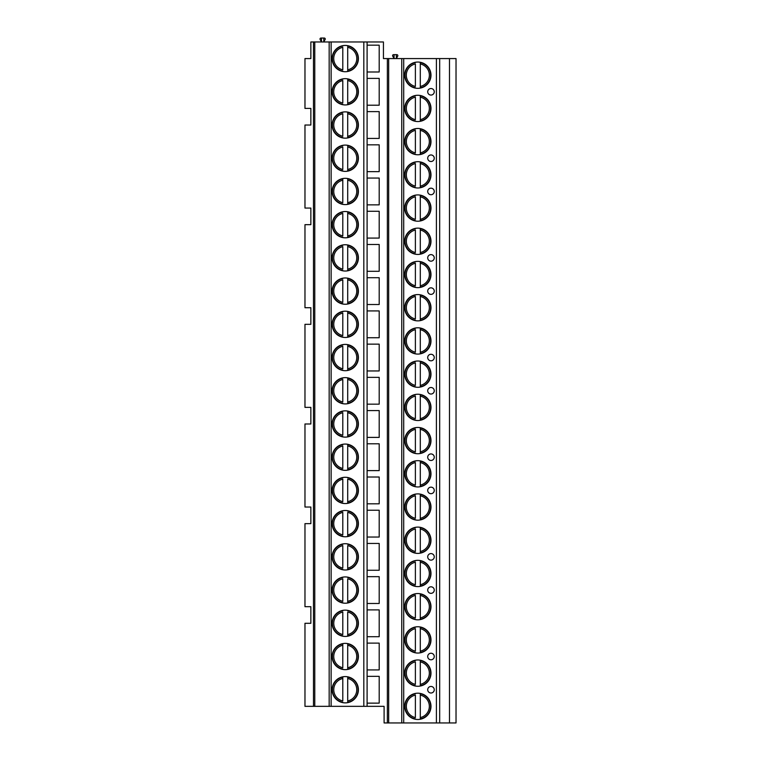 <?xml version="1.0" encoding="UTF-8"?>
<svg xmlns="http://www.w3.org/2000/svg" width="761" height="761" viewBox="0 0 761 761"><rect width="100%" height="100%" fill="white"/><g stroke="black" fill="none" stroke-linecap="round" stroke-linejoin="round"><path stroke-width="1.14" d="M387.368 722.95L384.096 722.95L384.096 706.341L367.097 706.341L367.097 41.969L383.439 41.969L383.439 58.578L456.029 58.578L456.029 722.95L387.368 722.95L387.368 58.578M313.475 41.969L310.859 41.969L310.859 58.578L304.971 58.578L304.971 108.414L310.859 108.414L310.859 125.023L304.971 125.023L304.971 208.067L310.859 208.067L310.859 224.676L304.971 224.676L304.971 307.72L310.859 307.72L310.859 324.329L304.971 324.329L304.971 407.373L310.859 407.373L310.859 423.982L304.971 423.982L304.971 507.035L310.859 507.035L310.859 523.644L304.971 523.644L304.971 606.688L310.859 606.688L310.859 623.297L304.971 623.297L304.971 706.341L313.475 706.341L313.475 41.969L367.097 41.969M323.777 38.05L323.777 41.969L325.128 39.505A0.98 0.98 0 0 0 324.262 38.05L321.484 38.05L321.484 41.969L320.134 39.505A0.98 0.98 0 0 1 320.999 38.05L321.484 38.05M396.357 54.659L396.357 58.578L397.708 56.114A0.98 0.98 0 0 0 396.852 54.659L394.065 54.659L394.065 58.578L392.714 56.114A0.98 0.98 0 0 1 393.58 54.659L394.065 54.659M439.677 722.95L439.677 58.578M404.69 75.196A13.146 13.146 0 0 0 417.837 88.333A13.146 13.146 0 0 0 430.983 75.196A13.146 13.146 0 0 0 417.837 62.05A13.146 13.146 0 0 0 404.69 75.196M404.69 108.414A13.146 13.146 0 0 0 417.837 121.551A13.146 13.146 0 0 0 430.983 108.414A13.146 13.146 0 0 0 417.837 95.268A13.146 13.146 0 0 0 404.69 108.414M404.69 141.632A13.146 13.146 0 0 0 417.837 154.768A13.146 13.146 0 0 0 430.983 141.632A13.146 13.146 0 0 0 417.837 128.485A13.146 13.146 0 0 0 404.69 141.632M404.69 174.849A13.146 13.146 0 0 0 417.837 187.986A13.146 13.146 0 0 0 430.983 174.849A13.146 13.146 0 0 0 417.837 161.703A13.146 13.146 0 0 0 404.69 174.849M404.69 208.067A13.146 13.146 0 0 0 417.837 221.213A13.146 13.146 0 0 0 430.983 208.067A13.146 13.146 0 0 0 417.837 194.921A13.146 13.146 0 0 0 404.69 208.067M404.69 241.285A13.146 13.146 0 0 0 417.837 254.431A13.146 13.146 0 0 0 430.983 241.285A13.146 13.146 0 0 0 417.837 228.138A13.146 13.146 0 0 0 404.69 241.285M404.69 274.502A13.146 13.146 0 0 0 417.837 287.648A13.146 13.146 0 0 0 430.983 274.502A13.146 13.146 0 0 0 417.837 261.356A13.146 13.146 0 0 0 404.69 274.502M404.69 307.72A13.146 13.146 0 0 0 417.837 320.866A13.146 13.146 0 0 0 430.983 307.72A13.146 13.146 0 0 0 417.837 294.574A13.146 13.146 0 0 0 404.69 307.72M404.69 340.938A13.146 13.146 0 0 0 417.837 354.084A13.146 13.146 0 0 0 430.983 340.938A13.146 13.146 0 0 0 417.837 327.791A13.146 13.146 0 0 0 404.69 340.938M404.69 374.155A13.146 13.146 0 0 0 417.837 387.301A13.146 13.146 0 0 0 430.983 374.155A13.146 13.146 0 0 0 417.837 361.009A13.146 13.146 0 0 0 404.69 374.155M404.69 407.373A13.146 13.146 0 0 0 417.837 420.519A13.146 13.146 0 0 0 430.983 407.373A13.146 13.146 0 0 0 417.837 394.236A13.146 13.146 0 0 0 404.69 407.373M404.69 440.59A13.146 13.146 0 0 0 417.837 453.737A13.146 13.146 0 0 0 430.983 440.59A13.146 13.146 0 0 0 417.837 427.454A13.146 13.146 0 0 0 404.69 440.59M404.69 473.808A13.146 13.146 0 0 0 417.837 486.954A13.146 13.146 0 0 0 430.983 473.808A13.146 13.146 0 0 0 417.837 460.671A13.146 13.146 0 0 0 404.69 473.808M404.69 507.035A13.146 13.146 0 0 0 417.837 520.172A13.146 13.146 0 0 0 430.983 507.035A13.146 13.146 0 0 0 417.837 493.889A13.146 13.146 0 0 0 404.69 507.035M404.69 540.253A13.146 13.146 0 0 0 417.837 553.39A13.146 13.146 0 0 0 430.983 540.253A13.146 13.146 0 0 0 417.837 527.107A13.146 13.146 0 0 0 404.69 540.253M404.69 573.471A13.146 13.146 0 0 0 417.837 586.607A13.146 13.146 0 0 0 430.983 573.471A13.146 13.146 0 0 0 417.837 560.324A13.146 13.146 0 0 0 404.69 573.471M404.69 606.688A13.146 13.146 0 0 0 417.837 619.825A13.146 13.146 0 0 0 430.983 606.688A13.146 13.146 0 0 0 417.837 593.542A13.146 13.146 0 0 0 404.69 606.688M404.69 639.906A13.146 13.146 0 0 0 417.837 653.052A13.146 13.146 0 0 0 430.983 639.906A13.146 13.146 0 0 0 417.837 626.76A13.146 13.146 0 0 0 404.69 639.906M404.69 673.124A13.146 13.146 0 0 0 417.837 686.27A13.146 13.146 0 0 0 430.983 673.124A13.146 13.146 0 0 0 417.837 659.977A13.146 13.146 0 0 0 404.69 673.124M404.69 706.341A13.146 13.146 0 0 0 417.837 719.487A13.146 13.146 0 0 0 430.983 706.341A13.146 13.146 0 0 0 417.837 693.195A13.146 13.146 0 0 0 404.69 706.341M434.255 91.805A3.272 3.272 0 0 0 430.983 88.533A3.272 3.272 0 0 0 427.711 91.805A3.272 3.272 0 0 0 430.983 95.068A3.272 3.272 0 0 0 434.255 91.805M434.255 158.24A3.272 3.272 0 0 0 430.983 154.968A3.272 3.272 0 0 0 427.711 158.24A3.272 3.272 0 0 0 430.983 161.503A3.272 3.272 0 0 0 434.255 158.24M434.255 191.458A3.272 3.272 0 0 0 430.983 188.186A3.272 3.272 0 0 0 427.711 191.458A3.272 3.272 0 0 0 430.983 194.721A3.272 3.272 0 0 0 434.255 191.458M434.255 257.893A3.272 3.272 0 0 0 430.983 254.621A3.272 3.272 0 0 0 427.711 257.893A3.272 3.272 0 0 0 430.983 261.166A3.272 3.272 0 0 0 434.255 257.893M434.255 291.111A3.272 3.272 0 0 0 430.983 287.839A3.272 3.272 0 0 0 427.711 291.111A3.272 3.272 0 0 0 430.983 294.383A3.272 3.272 0 0 0 434.255 291.111M434.255 357.546A3.272 3.272 0 0 0 430.983 354.274A3.272 3.272 0 0 0 427.711 357.546A3.272 3.272 0 0 0 430.983 360.819A3.272 3.272 0 0 0 434.255 357.546M434.255 390.764A3.272 3.272 0 0 0 430.983 387.501A3.272 3.272 0 0 0 427.711 390.764A3.272 3.272 0 0 0 430.983 394.036A3.272 3.272 0 0 0 434.255 390.764M434.255 457.199A3.272 3.272 0 0 0 430.983 453.937A3.272 3.272 0 0 0 427.711 457.199A3.272 3.272 0 0 0 430.983 460.472A3.272 3.272 0 0 0 434.255 457.199M434.255 490.417A3.272 3.272 0 0 0 430.983 487.154A3.272 3.272 0 0 0 427.711 490.417A3.272 3.272 0 0 0 430.983 493.689A3.272 3.272 0 0 0 434.255 490.417M434.255 556.862A3.272 3.272 0 0 0 430.983 553.589A3.272 3.272 0 0 0 427.711 556.862A3.272 3.272 0 0 0 430.983 560.125A3.272 3.272 0 0 0 434.255 556.862M434.255 590.079A3.272 3.272 0 0 0 430.983 586.807A3.272 3.272 0 0 0 427.711 590.079A3.272 3.272 0 0 0 430.983 593.342A3.272 3.272 0 0 0 434.255 590.079M434.255 656.515A3.272 3.272 0 0 0 430.983 653.242A3.272 3.272 0 0 0 427.711 656.515A3.272 3.272 0 0 0 430.983 659.787A3.272 3.272 0 0 0 434.255 656.515M434.255 689.732A3.272 3.272 0 0 0 430.983 686.46A3.272 3.272 0 0 0 427.711 689.732A3.272 3.272 0 0 0 430.983 693.005A3.272 3.272 0 0 0 434.255 689.732M401.751 722.95L401.751 58.578M388.671 722.95L388.671 58.578M367.097 703.135L379.197 703.135L379.197 676.329L367.097 676.329M367.097 669.918L379.197 669.918L379.197 643.112L367.097 643.112M367.097 636.7L379.197 636.7L379.197 609.894L367.097 609.894M367.097 603.483L379.197 603.483L379.197 576.667L367.097 576.667M367.097 570.265L379.197 570.265L379.197 543.449L367.097 543.449M367.097 537.047L379.197 537.047L379.197 510.231L367.097 510.231M367.097 503.83L379.197 503.83L379.197 477.014L367.097 477.014M367.097 470.612L379.197 470.612L379.197 443.796L367.097 443.796M367.097 437.394L379.197 437.394L379.197 410.579L367.097 410.579M367.097 404.167L379.197 404.167L379.197 377.361L367.097 377.361M367.097 370.949L379.197 370.949L379.197 344.143L367.097 344.143M367.097 337.732L379.197 337.732L379.197 310.926L367.097 310.926M367.097 304.514L379.197 304.514L379.197 277.708L367.097 277.708M367.097 271.296L379.197 271.296L379.197 244.49L367.097 244.49M367.097 238.079L379.197 238.079L379.197 211.273L367.097 211.273M367.097 204.861L379.197 204.861L379.197 178.055L367.097 178.055M367.097 171.644L379.197 171.644L379.197 144.837L367.097 144.837M367.097 138.426L379.197 138.426L379.197 111.61L367.097 111.61M367.097 105.208L379.197 105.208L379.197 78.393L367.097 78.393M367.097 71.991L379.197 71.991L379.197 45.175L367.097 45.175M367.097 706.341L313.475 706.341M314.778 706.341L314.778 41.969M329.171 706.341L329.171 41.969M332.11 58.578A13.146 13.146 0 0 0 345.256 71.724A13.146 13.146 0 0 0 358.402 58.578A13.146 13.146 0 0 0 345.256 45.441A13.146 13.146 0 0 0 332.11 58.578M332.11 91.805A13.146 13.146 0 0 0 345.256 104.942A13.146 13.146 0 0 0 358.402 91.805A13.146 13.146 0 0 0 345.256 78.659A13.146 13.146 0 0 0 332.11 91.805M332.11 125.023A13.146 13.146 0 0 0 345.256 138.16A13.146 13.146 0 0 0 358.402 125.023A13.146 13.146 0 0 0 345.256 111.877A13.146 13.146 0 0 0 332.11 125.023M332.11 158.24A13.146 13.146 0 0 0 345.256 171.377A13.146 13.146 0 0 0 358.402 158.24A13.146 13.146 0 0 0 345.256 145.094A13.146 13.146 0 0 0 332.11 158.24M332.11 191.458A13.146 13.146 0 0 0 345.256 204.595A13.146 13.146 0 0 0 358.402 191.458A13.146 13.146 0 0 0 345.256 178.312A13.146 13.146 0 0 0 332.11 191.458M332.11 224.676A13.146 13.146 0 0 0 345.256 237.822A13.146 13.146 0 0 0 358.402 224.676A13.146 13.146 0 0 0 345.256 211.529A13.146 13.146 0 0 0 332.11 224.676M332.11 257.893A13.146 13.146 0 0 0 345.256 271.04A13.146 13.146 0 0 0 358.402 257.893A13.146 13.146 0 0 0 345.256 244.747A13.146 13.146 0 0 0 332.11 257.893M332.11 291.111A13.146 13.146 0 0 0 345.256 304.257A13.146 13.146 0 0 0 358.402 291.111A13.146 13.146 0 0 0 345.256 277.965A13.146 13.146 0 0 0 332.11 291.111M332.11 324.329A13.146 13.146 0 0 0 345.256 337.475A13.146 13.146 0 0 0 358.402 324.329A13.146 13.146 0 0 0 345.256 311.182A13.146 13.146 0 0 0 332.11 324.329M332.11 357.546A13.146 13.146 0 0 0 345.256 370.693A13.146 13.146 0 0 0 358.402 357.546A13.146 13.146 0 0 0 345.256 344.4A13.146 13.146 0 0 0 332.11 357.546M332.11 390.764A13.146 13.146 0 0 0 345.256 403.91A13.146 13.146 0 0 0 358.402 390.764A13.146 13.146 0 0 0 345.256 377.627A13.146 13.146 0 0 0 332.11 390.764M332.11 423.982A13.146 13.146 0 0 0 345.256 437.128A13.146 13.146 0 0 0 358.402 423.982A13.146 13.146 0 0 0 345.256 410.845A13.146 13.146 0 0 0 332.11 423.982M332.11 457.199A13.146 13.146 0 0 0 345.256 470.346A13.146 13.146 0 0 0 358.402 457.199A13.146 13.146 0 0 0 345.256 444.063A13.146 13.146 0 0 0 332.11 457.199M332.11 490.417A13.146 13.146 0 0 0 345.256 503.563A13.146 13.146 0 0 0 358.402 490.417A13.146 13.146 0 0 0 345.256 477.28A13.146 13.146 0 0 0 332.11 490.417M332.11 523.644A13.146 13.146 0 0 0 345.256 536.781A13.146 13.146 0 0 0 358.402 523.644A13.146 13.146 0 0 0 345.256 510.498A13.146 13.146 0 0 0 332.11 523.644M332.11 556.862A13.146 13.146 0 0 0 345.256 569.999A13.146 13.146 0 0 0 358.402 556.862A13.146 13.146 0 0 0 345.256 543.715A13.146 13.146 0 0 0 332.11 556.862M332.11 590.079A13.146 13.146 0 0 0 345.256 603.216A13.146 13.146 0 0 0 358.402 590.079A13.146 13.146 0 0 0 345.256 576.933A13.146 13.146 0 0 0 332.11 590.079M332.11 623.297A13.146 13.146 0 0 0 345.256 636.434A13.146 13.146 0 0 0 358.402 623.297A13.146 13.146 0 0 0 345.256 610.151A13.146 13.146 0 0 0 332.11 623.297M332.11 656.515A13.146 13.146 0 0 0 345.256 669.661A13.146 13.146 0 0 0 358.402 656.515A13.146 13.146 0 0 0 345.256 643.368A13.146 13.146 0 0 0 332.11 656.515M332.11 689.732A13.146 13.146 0 0 0 345.256 702.879A13.146 13.146 0 0 0 358.402 689.732A13.146 13.146 0 0 0 345.256 676.586A13.146 13.146 0 0 0 332.11 689.732M342.802 45.67L342.802 46.002A12.813 12.813 0 0 0 342.802 71.163L342.802 71.496M347.71 71.496L347.71 46.002A12.813 12.813 0 0 1 347.71 71.163L347.71 69.831A11.51 11.51 0 0 0 347.71 47.334L347.71 45.67M342.802 69.831L342.802 47.334A11.51 11.51 0 0 0 342.802 69.831M342.802 71.163A12.813 12.813 0 0 1 342.802 46.002A12.813 12.813 0 0 0 342.802 71.163M347.71 46.002A12.813 12.813 0 0 1 347.71 71.163A12.813 12.813 0 0 0 347.71 46.002M342.802 78.887L342.802 79.22A12.813 12.813 0 0 0 342.802 104.381L342.802 104.714M347.71 104.714L347.71 79.22A12.813 12.813 0 0 1 347.71 104.381L347.71 103.049A11.51 11.51 0 0 0 347.71 80.552L347.71 78.887M342.802 103.049L342.802 80.552A11.51 11.51 0 0 0 342.802 103.049M342.802 104.381A12.813 12.813 0 0 1 342.802 79.22A12.813 12.813 0 0 0 342.802 104.381M347.71 79.22A12.813 12.813 0 0 1 347.71 104.381A12.813 12.813 0 0 0 347.71 79.22M342.802 112.105L342.802 112.438A12.813 12.813 0 0 0 342.802 137.598L342.802 137.931M347.71 137.931L347.71 112.438A12.813 12.813 0 0 1 347.71 137.598L347.71 136.267A11.51 11.51 0 0 0 347.71 113.779L347.71 112.105M342.802 136.267L342.802 113.779A11.51 11.51 0 0 0 342.802 136.267M342.802 137.598A12.813 12.813 0 0 1 342.802 112.438A12.813 12.813 0 0 0 342.802 137.598M347.71 112.438A12.813 12.813 0 0 1 347.71 137.598A12.813 12.813 0 0 0 347.71 112.438M342.802 145.322L342.802 145.655A12.813 12.813 0 0 0 342.802 170.816L342.802 171.149M347.71 171.149L347.71 145.655A12.813 12.813 0 0 1 347.71 170.816L347.71 169.484A11.51 11.51 0 0 0 347.71 146.997L347.71 145.322M342.802 169.484L342.802 146.997A11.51 11.51 0 0 0 342.802 169.484M342.802 170.816A12.813 12.813 0 0 1 342.802 145.655A12.813 12.813 0 0 0 342.802 170.816M347.71 145.655A12.813 12.813 0 0 1 347.71 170.816A12.813 12.813 0 0 0 347.71 145.655M342.802 178.54L342.802 178.873A12.813 12.813 0 0 0 342.802 204.034L342.802 204.367A13.146 13.146 0 0 0 347.71 204.367L347.71 178.873A12.813 12.813 0 0 1 347.71 204.034L347.71 202.702A11.51 11.51 0 0 0 347.71 180.214L347.71 178.54M342.802 178.873L342.802 180.214L342.802 178.873A12.813 12.813 0 0 0 342.802 204.034A12.813 12.813 0 0 1 342.802 178.873M342.802 202.702L342.802 180.214A11.51 11.51 0 0 0 342.802 202.702M347.71 178.873A12.813 12.813 0 0 1 347.71 204.034A12.813 12.813 0 0 0 347.71 178.873M342.802 237.584A13.146 13.146 0 0 0 347.71 237.584L347.71 212.091A12.813 12.813 0 0 1 347.71 237.251L347.71 235.92A11.51 11.51 0 0 0 347.71 213.432L347.71 211.758A13.146 13.146 0 0 0 342.802 211.758L342.802 212.091A12.813 12.813 0 0 0 342.802 237.251L342.802 237.584M342.802 235.92L342.802 213.432A11.51 11.51 0 0 0 342.802 235.92M342.802 237.251A12.813 12.813 0 0 1 342.802 212.091A12.813 12.813 0 0 0 342.802 237.251M347.71 212.091A12.813 12.813 0 0 1 347.71 237.251A12.813 12.813 0 0 0 347.71 212.091M342.802 270.802A13.146 13.146 0 0 0 347.71 270.802L347.71 245.308A12.813 12.813 0 0 1 347.71 270.469L347.71 269.137A11.51 11.51 0 0 0 347.71 246.65L347.71 244.975A13.146 13.146 0 0 0 342.802 244.975L342.802 245.308A12.813 12.813 0 0 0 342.802 270.469L342.802 270.802M342.802 269.137L342.802 246.65A11.51 11.51 0 0 0 342.802 269.137M342.802 270.469A12.813 12.813 0 0 1 342.802 245.308A12.813 12.813 0 0 0 342.802 270.469M347.71 245.308A12.813 12.813 0 0 1 347.71 270.469A12.813 12.813 0 0 0 347.71 245.308M342.802 304.02A13.146 13.146 0 0 0 347.71 304.02L347.71 278.536A12.813 12.813 0 0 1 347.71 303.687L347.71 302.355A11.51 11.51 0 0 0 347.71 279.867L347.71 278.203A13.146 13.146 0 0 0 342.802 278.203L342.802 278.536A12.813 12.813 0 0 0 342.802 303.687L342.802 304.02M342.802 302.355L342.802 279.867A11.51 11.51 0 0 0 342.802 302.355M342.802 303.687A12.813 12.813 0 0 1 342.802 278.536A12.813 12.813 0 0 0 342.802 303.687M347.71 278.536A12.813 12.813 0 0 1 347.71 303.687A12.813 12.813 0 0 0 347.71 278.536M342.802 337.247A13.146 13.146 0 0 0 347.71 337.247L347.71 311.753A12.813 12.813 0 0 1 347.71 336.914L347.71 335.572A11.51 11.51 0 0 0 347.71 313.085L347.71 311.42A13.146 13.146 0 0 0 342.802 311.42L342.802 311.753A12.813 12.813 0 0 0 342.802 336.914L342.802 337.247M342.802 335.572L342.802 313.085A11.51 11.51 0 0 0 342.802 335.572M342.802 336.914A12.813 12.813 0 0 1 342.802 311.753A12.813 12.813 0 0 0 342.802 336.914M347.71 311.753A12.813 12.813 0 0 1 347.71 336.914A12.813 12.813 0 0 0 347.71 311.753M342.802 370.464A13.146 13.146 0 0 0 347.71 370.464L347.71 344.971A12.813 12.813 0 0 1 347.71 370.131L347.71 368.79A11.51 11.51 0 0 0 347.71 346.303L347.71 344.638A13.146 13.146 0 0 0 342.802 344.638L342.802 344.971A12.813 12.813 0 0 0 342.802 370.131L342.802 370.464M342.802 368.79L342.802 346.303A11.51 11.51 0 0 0 342.802 368.79M342.802 370.131A12.813 12.813 0 0 1 342.802 344.971A12.813 12.813 0 0 0 342.802 370.131M347.71 344.971A12.813 12.813 0 0 1 347.71 370.131A12.813 12.813 0 0 0 347.71 344.971M342.802 403.682A13.146 13.146 0 0 0 347.71 403.682L347.71 378.188A12.813 12.813 0 0 1 347.71 403.349L347.71 402.008A11.51 11.51 0 0 0 347.71 379.52L347.71 377.856A13.146 13.146 0 0 0 342.802 377.856L342.802 378.188A12.813 12.813 0 0 0 342.802 403.349L342.802 403.682M342.802 402.008L342.802 379.52A11.51 11.51 0 0 0 342.802 402.008M342.802 403.349A12.813 12.813 0 0 1 342.802 378.188A12.813 12.813 0 0 0 342.802 403.349M347.71 378.188A12.813 12.813 0 0 1 347.71 403.349A12.813 12.813 0 0 0 347.71 378.188M342.802 436.9A13.146 13.146 0 0 0 347.71 436.9L347.71 411.406A12.813 12.813 0 0 1 347.71 436.567L347.71 435.225A11.51 11.51 0 0 0 347.71 412.738L347.71 411.073A13.146 13.146 0 0 0 342.802 411.073L342.802 411.406A12.813 12.813 0 0 0 342.802 436.567L342.802 436.9M342.802 435.225L342.802 412.738A11.51 11.51 0 0 0 342.802 435.225M342.802 436.567A12.813 12.813 0 0 1 342.802 411.406A12.813 12.813 0 0 0 342.802 436.567M347.71 411.406A12.813 12.813 0 0 1 347.71 436.567A12.813 12.813 0 0 0 347.71 411.406M342.802 470.117A13.146 13.146 0 0 0 347.71 470.117L347.71 444.624A12.813 12.813 0 0 1 347.71 469.784L347.71 468.443A11.51 11.51 0 0 0 347.71 445.956L347.71 444.291A13.146 13.146 0 0 0 342.802 444.291L342.802 444.624A12.813 12.813 0 0 0 342.802 469.784L342.802 470.117M342.802 468.443L342.802 445.956A11.51 11.51 0 0 0 342.802 468.443M342.802 469.784A12.813 12.813 0 0 1 342.802 444.624A12.813 12.813 0 0 0 342.802 469.784M347.71 444.624A12.813 12.813 0 0 1 347.71 469.784A12.813 12.813 0 0 0 347.71 444.624M347.71 503.335L347.71 503.002A12.813 12.813 0 0 0 347.71 477.841L347.71 477.508A13.146 13.146 0 0 0 342.802 477.508L342.802 477.841A12.813 12.813 0 0 0 342.802 503.002L342.802 503.335M342.802 501.67L342.802 479.173A11.51 11.51 0 0 0 342.802 501.67M347.71 501.67L347.71 479.173A11.51 11.51 0 0 1 347.71 501.67L347.71 503.002L347.71 501.67M342.802 503.002A12.813 12.813 0 0 1 342.802 477.841A12.813 12.813 0 0 0 342.802 503.002M347.71 477.841A12.813 12.813 0 0 1 347.71 503.002A12.813 12.813 0 0 0 347.71 477.841M347.71 536.553L347.71 536.22A12.813 12.813 0 0 0 347.71 511.059L347.71 510.726A13.146 13.146 0 0 0 342.802 510.726L342.802 511.059A12.813 12.813 0 0 0 342.802 536.22L342.802 536.553M342.802 534.888L342.802 512.391A11.51 11.51 0 0 0 342.802 534.888M347.71 534.888L347.71 512.391A11.51 11.51 0 0 1 347.71 534.888L347.71 536.22L347.71 534.888M342.802 536.22A12.813 12.813 0 0 1 342.802 511.059A12.813 12.813 0 0 0 342.802 536.22M347.71 511.059A12.813 12.813 0 0 1 347.71 536.22A12.813 12.813 0 0 0 347.71 511.059M347.71 569.77L347.71 569.437A12.813 12.813 0 0 0 347.71 544.277L347.71 543.944A13.146 13.146 0 0 0 342.802 543.944L342.802 544.277A12.813 12.813 0 0 0 342.802 569.437L342.802 569.77M342.802 568.106L342.802 545.618A11.51 11.51 0 0 0 342.802 568.106M347.71 568.106L347.71 545.618A11.51 11.51 0 0 1 347.71 568.106L347.71 569.437L347.71 568.106M342.802 569.437A12.813 12.813 0 0 1 342.802 544.277A12.813 12.813 0 0 0 342.802 569.437M347.71 544.277A12.813 12.813 0 0 1 347.71 569.437A12.813 12.813 0 0 0 347.71 544.277M347.71 602.988L347.71 602.655A12.813 12.813 0 0 0 347.71 577.494L347.71 577.161A13.146 13.146 0 0 0 342.802 577.161L342.802 577.494A12.813 12.813 0 0 0 342.802 602.655L342.802 602.988M342.802 601.323L342.802 578.836A11.51 11.51 0 0 0 342.802 601.323M347.71 601.323L347.71 578.836A11.51 11.51 0 0 1 347.71 601.323L347.71 602.655L347.71 601.323M342.802 602.655A12.813 12.813 0 0 1 342.802 577.494A12.813 12.813 0 0 0 342.802 602.655M347.71 577.494A12.813 12.813 0 0 1 347.71 602.655A12.813 12.813 0 0 0 347.71 577.494M347.71 636.206L347.71 635.873A12.813 12.813 0 0 0 347.71 610.712L347.71 610.379A13.146 13.146 0 0 0 342.802 610.379L342.802 610.712A12.813 12.813 0 0 0 342.802 635.873L342.802 636.206M342.802 634.541L342.802 612.053A11.51 11.51 0 0 0 342.802 634.541M347.71 634.541L347.71 612.053A11.51 11.51 0 0 1 347.71 634.541L347.71 635.873L347.71 634.541M342.802 635.873A12.813 12.813 0 0 1 342.802 610.712A12.813 12.813 0 0 0 342.802 635.873M347.71 610.712A12.813 12.813 0 0 1 347.71 635.873A12.813 12.813 0 0 0 347.71 610.712M342.802 643.597L342.802 643.93A12.813 12.813 0 0 0 342.802 669.09L342.802 669.423A13.146 13.146 0 0 0 347.71 669.423L347.71 643.93A12.813 12.813 0 0 1 347.71 669.09L347.71 667.758A11.51 11.51 0 0 0 347.71 645.271L347.71 643.597M342.802 643.93L342.802 645.271L342.802 643.93A12.813 12.813 0 0 0 342.802 669.09A12.813 12.813 0 0 1 342.802 643.93M342.802 667.758L342.802 645.271A11.51 11.51 0 0 0 342.802 667.758M347.71 643.93A12.813 12.813 0 0 1 347.71 669.09A12.813 12.813 0 0 0 347.71 643.93M342.802 676.814L342.802 677.147A12.813 12.813 0 0 0 342.802 702.308L342.802 702.641A13.146 13.146 0 0 0 347.71 702.641L347.71 677.147A12.813 12.813 0 0 1 347.71 702.308L347.71 700.976A11.51 11.51 0 0 0 347.71 678.489L347.71 676.814M342.802 677.147L342.802 678.489L342.802 677.147A12.813 12.813 0 0 0 342.802 702.308A12.813 12.813 0 0 1 342.802 677.147M342.802 700.976L342.802 678.489A11.51 11.51 0 0 0 342.802 700.976M347.71 677.147A12.813 12.813 0 0 1 347.71 702.308A12.813 12.813 0 0 0 347.71 677.147M415.382 62.278L415.382 62.611A12.813 12.813 0 0 0 415.382 87.772L415.382 88.105M420.291 88.105L420.291 62.611A12.813 12.813 0 0 1 420.291 87.772L420.291 86.44A11.51 11.51 0 0 0 420.291 63.943L420.291 62.278M415.382 86.44L415.382 63.943A11.51 11.51 0 0 0 415.382 86.44M415.382 87.772A12.813 12.813 0 0 1 415.382 62.611A12.813 12.813 0 0 0 415.382 87.772M420.291 62.611A12.813 12.813 0 0 1 420.291 87.772A12.813 12.813 0 0 0 420.291 62.611M415.382 95.496L415.382 95.829A12.813 12.813 0 0 0 415.382 120.989L415.382 121.322M420.291 121.322L420.291 95.829A12.813 12.813 0 0 1 420.291 120.989L420.291 119.658A11.51 11.51 0 0 0 420.291 97.17L420.291 95.496M415.382 119.658L415.382 97.17A11.51 11.51 0 0 0 415.382 119.658M415.382 120.989A12.813 12.813 0 0 1 415.382 95.829A12.813 12.813 0 0 0 415.382 120.989M420.291 95.829A12.813 12.813 0 0 1 420.291 120.989A12.813 12.813 0 0 0 420.291 95.829M415.382 128.714L415.382 129.047A12.813 12.813 0 0 0 415.382 154.207L415.382 154.54M420.291 154.54L420.291 129.047A12.813 12.813 0 0 1 420.291 154.207L420.291 152.875A11.51 11.51 0 0 0 420.291 130.388L420.291 128.714M415.382 152.875L415.382 130.388A11.51 11.51 0 0 0 415.382 152.875M415.382 154.207A12.813 12.813 0 0 1 415.382 129.047A12.813 12.813 0 0 0 415.382 154.207M420.291 129.047A12.813 12.813 0 0 1 420.291 154.207A12.813 12.813 0 0 0 420.291 129.047M415.382 161.931L415.382 162.264A12.813 12.813 0 0 0 415.382 187.425L415.382 187.758M420.291 187.758L420.291 162.264A12.813 12.813 0 0 1 420.291 187.425L420.291 186.093A11.51 11.51 0 0 0 420.291 163.605L420.291 161.931M415.382 186.093L415.382 163.605A11.51 11.51 0 0 0 415.382 186.093M415.382 187.425A12.813 12.813 0 0 1 415.382 162.264A12.813 12.813 0 0 0 415.382 187.425M420.291 162.264A12.813 12.813 0 0 1 420.291 187.425A12.813 12.813 0 0 0 420.291 162.264M415.382 195.149L415.382 195.482A12.813 12.813 0 0 0 415.382 220.642L415.382 220.975M420.291 220.975L420.291 195.482A12.813 12.813 0 0 1 420.291 220.642L420.291 219.311A11.51 11.51 0 0 0 420.291 196.823L420.291 195.149M415.382 219.311L415.382 196.823A11.51 11.51 0 0 0 415.382 219.311M415.382 220.642A12.813 12.813 0 0 1 415.382 195.482A12.813 12.813 0 0 0 415.382 220.642M420.291 195.482A12.813 12.813 0 0 1 420.291 220.642A12.813 12.813 0 0 0 420.291 195.482M415.382 228.367L415.382 228.7A12.813 12.813 0 0 0 415.382 253.86L415.382 254.193M420.291 254.193L420.291 228.7A12.813 12.813 0 0 1 420.291 253.86L420.291 252.528A11.51 11.51 0 0 0 420.291 230.041L420.291 228.367M415.382 252.528L415.382 230.041A11.51 11.51 0 0 0 415.382 252.528M415.382 253.86A12.813 12.813 0 0 1 415.382 228.7A12.813 12.813 0 0 0 415.382 253.86M420.291 228.7A12.813 12.813 0 0 1 420.291 253.86A12.813 12.813 0 0 0 420.291 228.7M415.382 261.594L415.382 261.927A12.813 12.813 0 0 0 415.382 287.078L415.382 287.411M420.291 287.411L420.291 261.927A12.813 12.813 0 0 1 420.291 287.078L420.291 285.746A11.51 11.51 0 0 0 420.291 263.258L420.291 261.594M415.382 285.746L415.382 263.258A11.51 11.51 0 0 0 415.382 285.746M415.382 287.078A12.813 12.813 0 0 1 415.382 261.927A12.813 12.813 0 0 0 415.382 287.078M420.291 261.927A12.813 12.813 0 0 1 420.291 287.078A12.813 12.813 0 0 0 420.291 261.927M415.382 294.811L415.382 295.144A12.813 12.813 0 0 0 415.382 320.305L415.382 320.638M420.291 320.638L420.291 295.144A12.813 12.813 0 0 1 420.291 320.305L420.291 318.964A11.51 11.51 0 0 0 420.291 296.476L420.291 294.811M415.382 318.964L415.382 296.476A11.51 11.51 0 0 0 415.382 318.964M415.382 320.305A12.813 12.813 0 0 1 415.382 295.144A12.813 12.813 0 0 0 415.382 320.305M420.291 295.144A12.813 12.813 0 0 1 420.291 320.305A12.813 12.813 0 0 0 420.291 295.144M415.382 328.029L415.382 328.362A12.813 12.813 0 0 0 415.382 353.523L415.382 353.855M420.291 353.855L420.291 328.362A12.813 12.813 0 0 1 420.291 353.523L420.291 352.181A11.51 11.51 0 0 0 420.291 329.694L420.291 328.029M415.382 352.181L415.382 329.694A11.51 11.51 0 0 0 415.382 352.181M415.382 353.523A12.813 12.813 0 0 1 415.382 328.362A12.813 12.813 0 0 0 415.382 353.523M420.291 328.362A12.813 12.813 0 0 1 420.291 353.523A12.813 12.813 0 0 0 420.291 328.362M415.382 361.247L415.382 361.58A12.813 12.813 0 0 0 415.382 386.74L415.382 387.073M420.291 387.073L420.291 361.58A12.813 12.813 0 0 1 420.291 386.74L420.291 385.399A11.51 11.51 0 0 0 420.291 362.911L420.291 361.247M415.382 385.399L415.382 362.911A11.51 11.51 0 0 0 415.382 385.399M415.382 386.74A12.813 12.813 0 0 1 415.382 361.58A12.813 12.813 0 0 0 415.382 386.74M420.291 361.58A12.813 12.813 0 0 1 420.291 386.74A12.813 12.813 0 0 0 420.291 361.58M415.382 394.464L415.382 394.797A12.813 12.813 0 0 0 415.382 419.958L415.382 420.291M420.291 420.291L420.291 394.797A12.813 12.813 0 0 1 420.291 419.958L420.291 418.617A11.51 11.51 0 0 0 420.291 396.129L420.291 394.464M415.382 418.617L415.382 396.129A11.51 11.51 0 0 0 415.382 418.617M415.382 419.958A12.813 12.813 0 0 1 415.382 394.797A12.813 12.813 0 0 0 415.382 419.958M420.291 394.797A12.813 12.813 0 0 1 420.291 419.958A12.813 12.813 0 0 0 420.291 394.797M415.382 427.682L415.382 428.015A12.813 12.813 0 0 0 415.382 453.175L415.382 453.508M420.291 453.508L420.291 428.015A12.813 12.813 0 0 1 420.291 453.175L420.291 451.834A11.51 11.51 0 0 0 420.291 429.347L420.291 427.682M415.382 451.834L415.382 429.347A11.51 11.51 0 0 0 415.382 451.834M415.382 453.175A12.813 12.813 0 0 1 415.382 428.015A12.813 12.813 0 0 0 415.382 453.175M420.291 428.015A12.813 12.813 0 0 1 420.291 453.175A12.813 12.813 0 0 0 420.291 428.015M415.382 460.9L415.382 461.233A12.813 12.813 0 0 0 415.382 486.393L415.382 486.726M420.291 486.726L420.291 461.233A12.813 12.813 0 0 1 420.291 486.393L420.291 485.061A11.51 11.51 0 0 0 420.291 462.564L420.291 460.9M415.382 485.061L415.382 462.564A11.51 11.51 0 0 0 415.382 485.061M415.382 486.393A12.813 12.813 0 0 1 415.382 461.233A12.813 12.813 0 0 0 415.382 486.393M420.291 461.233A12.813 12.813 0 0 1 420.291 486.393A12.813 12.813 0 0 0 420.291 461.233M415.382 494.117L415.382 494.45A12.813 12.813 0 0 0 415.382 519.611L415.382 519.944M420.291 519.944L420.291 494.45A12.813 12.813 0 0 1 420.291 519.611L420.291 518.279A11.51 11.51 0 0 0 420.291 495.782L420.291 494.117M415.382 518.279L415.382 495.782A11.51 11.51 0 0 0 415.382 518.279M415.382 519.611A12.813 12.813 0 0 1 415.382 494.45A12.813 12.813 0 0 0 415.382 519.611M420.291 494.45A12.813 12.813 0 0 1 420.291 519.611A12.813 12.813 0 0 0 420.291 494.45M415.382 527.335L415.382 527.668A12.813 12.813 0 0 0 415.382 552.828L415.382 553.161M420.291 553.161L420.291 527.668A12.813 12.813 0 0 1 420.291 552.828L420.291 551.497A11.51 11.51 0 0 0 420.291 529.009L420.291 527.335M415.382 551.497L415.382 529.009A11.51 11.51 0 0 0 415.382 551.497M415.382 552.828A12.813 12.813 0 0 1 415.382 527.668A12.813 12.813 0 0 0 415.382 552.828M420.291 527.668A12.813 12.813 0 0 1 420.291 552.828A12.813 12.813 0 0 0 420.291 527.668M415.382 560.553L415.382 560.886A12.813 12.813 0 0 0 415.382 586.046L415.382 586.379M420.291 586.379L420.291 560.886A12.813 12.813 0 0 1 420.291 586.046L420.291 584.714A11.51 11.51 0 0 0 420.291 562.227L420.291 560.553M415.382 584.714L415.382 562.227A11.51 11.51 0 0 0 415.382 584.714M415.382 586.046A12.813 12.813 0 0 1 415.382 560.886A12.813 12.813 0 0 0 415.382 586.046M420.291 560.886A12.813 12.813 0 0 1 420.291 586.046A12.813 12.813 0 0 0 420.291 560.886M415.382 593.77L415.382 594.103A12.813 12.813 0 0 0 415.382 619.264L415.382 619.597M420.291 619.597L420.291 594.103A12.813 12.813 0 0 1 420.291 619.264L420.291 617.932A11.51 11.51 0 0 0 420.291 595.444L420.291 593.77M415.382 617.932L415.382 595.444A11.51 11.51 0 0 0 415.382 617.932M415.382 619.264A12.813 12.813 0 0 1 415.382 594.103A12.813 12.813 0 0 0 415.382 619.264M420.291 594.103A12.813 12.813 0 0 1 420.291 619.264A12.813 12.813 0 0 0 420.291 594.103M415.382 626.988L415.382 627.321A12.813 12.813 0 0 0 415.382 652.481L415.382 652.814M420.291 652.814L420.291 627.321A12.813 12.813 0 0 1 420.291 652.481L420.291 651.15A11.51 11.51 0 0 0 420.291 628.662L420.291 626.988M415.382 651.15L415.382 628.662A11.51 11.51 0 0 0 415.382 651.15M415.382 652.481A12.813 12.813 0 0 1 415.382 627.321A12.813 12.813 0 0 0 415.382 652.481M420.291 627.321A12.813 12.813 0 0 1 420.291 652.481A12.813 12.813 0 0 0 420.291 627.321M415.382 660.206L415.382 660.538A12.813 12.813 0 0 0 415.382 685.699L415.382 686.032M420.291 686.032L420.291 660.538A12.813 12.813 0 0 1 420.291 685.699L420.291 684.367A11.51 11.51 0 0 0 420.291 661.88L420.291 660.206M415.382 684.367L415.382 661.88A11.51 11.51 0 0 0 415.382 684.367M415.382 685.699A12.813 12.813 0 0 1 415.382 660.538A12.813 12.813 0 0 0 415.382 685.699M420.291 660.538A12.813 12.813 0 0 1 420.291 685.699A12.813 12.813 0 0 0 420.291 660.538M415.382 693.433L415.382 693.766A12.813 12.813 0 0 0 415.382 718.917L415.382 719.25M420.291 719.25L420.291 693.766A12.813 12.813 0 0 1 420.291 718.917L420.291 717.585A11.51 11.51 0 0 0 420.291 695.097L420.291 693.433M415.382 717.585L415.382 695.097A11.51 11.51 0 0 0 415.382 717.585M415.382 718.917A12.813 12.813 0 0 1 415.382 693.766A12.813 12.813 0 0 0 415.382 718.917M420.291 693.766A12.813 12.813 0 0 1 420.291 718.917A12.813 12.813 0 0 0 420.291 693.766M449.485 722.95L449.485 58.578M436.405 722.95L436.405 58.578M403.71 722.95L403.71 58.578M331.13 706.341L331.13 41.969M363.825 706.341L363.825 41.969"/></g></svg>
